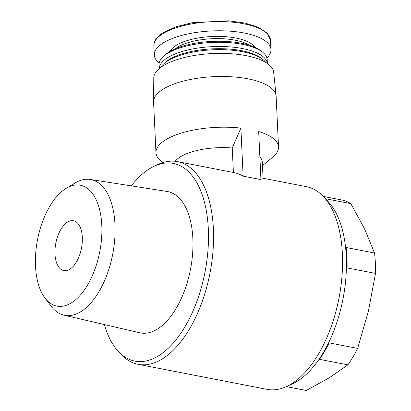 <?xml version="1.0" encoding="UTF-8"?>
<svg xmlns="http://www.w3.org/2000/svg" width="411" height="411" viewBox="0 0 411 411"><rect width="100%" height="100%" fill="white"/><g stroke="black" fill="none" stroke-linecap="round" stroke-linejoin="round"><path stroke-width="0.62" d="M69.762 269.267A25.384 13.07 -79 0 0 82.231 242.644A25.384 13.07 -79 0 0 73.487 220.753A25.384 13.07 -79 0 0 55.819 243.184A25.384 13.07 -79 0 0 63.813 270.592A25.384 13.07 -79 0 0 69.762 269.267M104.368 324.567A100.695 51.848 -79 0 0 118.455 351.554L121.255 354.523A103.238 53.153 -79 0 0 138.132 364.321A103.238 53.153 -79 0 0 162.33 358.926A103.238 53.153 -79 0 0 213.026 250.659A103.238 53.153 -79 0 0 177.475 161.636A103.238 53.153 -79 0 0 158.163 164.41L154.454 166.116A100.695 51.848 -79 0 0 131.294 185.87M138.132 364.321L267.124 389.361A103.238 53.153 -79 0 0 286.441 386.587A103.238 53.153 -79 0 0 291.322 383.961A103.238 53.153 -79 0 0 339.789 293.701A103.238 53.153 -79 0 0 323.344 196.473A103.238 53.153 -79 0 0 306.472 186.676L260.862 177.819M177.475 161.636L233.951 172.594A103.238 53.153 101 0 1 243.142 176.149L260.949 179.602L258.683 131.566A61.347 22.487 -2.7 0 1 278.524 146.948A61.347 22.487 -2.7 0 1 272.812 157.064L262.475 165.648M259.88 156.971A44.434 16.286 -2.7 0 1 262.295 161.903L263.066 178.251M233.402 172.492L232.246 147.981A44.434 16.286 -2.7 0 0 175.204 161.292M163.023 162.55L162.602 162.263A61.347 22.487 -2.7 0 1 155.964 152.728A61.347 22.487 -2.7 0 1 165.618 139.817A61.347 22.487 -2.7 0 1 240.877 128.109L232.246 147.981M374.549 253.032L346.129 247.514A96.888 49.885 101 0 1 347.09 267.89L375.51 273.407A96.888 49.885 -79 0 0 374.549 253.032L364.49 228.68L350.809 203.62A96.888 49.885 -79 0 0 341.659 199.972L323.277 196.401M357.637 348.4L329.216 342.882A96.888 49.885 101 0 1 319.475 359.353L347.896 364.87A96.888 49.885 -79 0 0 357.637 348.4L368.384 311.255L375.51 273.407M286.426 386.592L306.287 390.45L328.903 378.012L347.896 364.87M325.44 198.698L350.809 203.62M286.349 386.628L304.736 390.198A96.888 49.885 -79 0 0 306.287 390.45M286.441 386.587L292.622 383.746A99.005 50.974 -79 0 0 297.307 381.228A99.005 50.974 -79 0 0 343.786 294.661A99.005 50.974 -79 0 0 328.014 201.426L323.344 196.473M118.455 351.554A100.695 51.848 -79 0 0 158.518 355.844A100.695 51.848 -79 0 0 208.459 233.063A100.695 51.848 -79 0 0 154.454 166.116M44.917 297.96L51.108 306.169A69.146 35.603 -79 0 0 63.931 315.18L139.709 332.771A71.976 37.057 -79 0 0 157.259 329.154A71.976 37.057 -79 0 0 192.651 253.012A71.976 37.057 -79 0 0 167.133 191.485L90.281 179.448A69.146 35.603 -79 0 0 75.018 183.003L66.207 188.3A61.563 31.698 -79 0 0 37.535 239.634A61.563 31.698 -79 0 0 44.917 297.96A61.563 31.698 -79 0 0 71.35 302.886A61.563 31.698 -79 0 0 101.805 225.516A61.563 31.698 -79 0 0 66.207 188.3M63.931 315.18A69.146 35.603 -79 0 0 80.792 311.702A69.146 35.603 -79 0 0 114.792 238.555A69.146 35.603 -79 0 0 90.281 179.448M155.964 152.728L153.57 102.005A61.347 22.487 -2.7 0 1 153.56 101.538A61.347 22.487 -2.7 0 1 163.224 89.089A61.347 22.487 -2.7 0 1 230.941 76.739A61.347 22.487 -2.7 0 1 276.1 95.758A61.347 22.487 -2.7 0 1 276.135 96.22L278.524 146.948M240.877 128.109L243.142 176.149M153.56 101.538L153.781 77.895A60.016 21.999 -2.7 0 1 163.229 65.714A60.016 21.999 -2.7 0 1 229.477 53.63A60.016 21.999 -2.7 0 1 273.659 72.238L276.1 95.758M160.66 67.445A54.154 19.846 -2.7 0 1 163.373 64.157A54.154 19.846 -2.7 0 1 167.888 60.777A54.154 19.846 -2.7 0 1 217.434 49.644A54.154 19.846 -2.7 0 1 262.814 59.467A54.154 19.846 -2.7 0 1 265.825 62.487M163.373 64.157L164.862 62.755A52.464 19.23 -2.7 0 1 169.234 59.477A52.464 19.23 -2.7 0 1 217.234 48.698A52.464 19.23 -2.7 0 1 261.201 58.213L262.814 59.467M159.211 68.591A54.154 19.846 -2.7 0 1 167.739 57.627A54.154 19.846 -2.7 0 1 227.478 46.72A54.154 19.846 -2.7 0 1 267.376 63.489L267.212 59.693A54.154 19.846 -2.7 0 0 262.47 52.089A54.154 19.846 -2.7 0 0 217.085 42.271A54.154 19.846 -2.7 0 0 167.539 53.399A54.154 19.846 -2.7 0 0 163.023 56.78A54.154 19.846 -2.7 0 0 159.016 64.794L159.196 68.601M163.023 56.78L164.606 55.295A52.361 19.189 -2.7 0 1 168.972 52.022A52.361 19.189 -2.7 0 1 216.874 41.264A52.361 19.189 -2.7 0 1 260.754 50.759L262.47 52.089M159.144 63.037A58.388 21.398 -2.7 0 1 154.325 55.069A58.388 21.398 -2.7 0 1 163.511 42.78A58.388 21.398 -2.7 0 1 228.537 31.061A58.388 21.398 -2.7 0 1 270.967 49.567A58.388 21.398 -2.7 0 1 266.919 57.956M175.512 48.724A41.465 15.197 -2.7 0 1 177.824 47.121A41.465 15.197 -2.7 0 1 249.277 45.246M170.185 51.308A43.155 15.818 -2.7 0 1 176.329 45.272A43.155 15.818 -2.7 0 1 220.373 36.43A43.155 15.818 -2.7 0 1 254.825 47.316M163.075 33.553A58.388 21.398 -2.7 0 1 228.1 21.829A58.388 21.398 -2.7 0 1 270.53 40.34L267.196 33.178L258.432 27.316L245.11 23.083L228.475 20.807L192.086 22.749L176.031 26.772L163.614 32.387C157.038 36.425 153.796 40.91 153.889 45.837A58.388 21.398 -2.7 0 1 163.075 33.553M270.967 49.567L270.53 40.34M154.325 55.069L153.889 45.837"/></g></svg>
